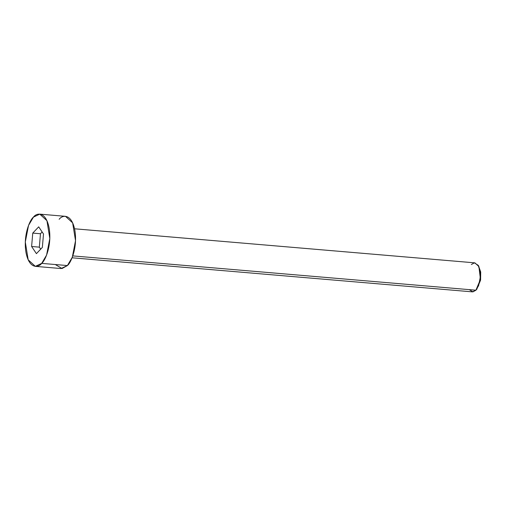 <?xml version="1.0" encoding="UTF-8"?>
<svg xmlns="http://www.w3.org/2000/svg" width="506" height="506" viewBox="0 0 506 506"><rect width="100%" height="100%" fill="white"/><g stroke="black" fill="none" stroke-linecap="round" stroke-linejoin="round"><path stroke-width="0.76" d="M478.524 265.852L480.7 271.981L480.586 280.058L476.766 289.261L480.561 280.191L478.859 266.339L478.195 265.289L480.27 271.994L480.049 280.343L475.918 290.204L478.638 285.612L480.441 276.377L478.84 266.485L474.868 262.854L74.559 228.788M471.345 264.511L474.375 262.848L478.195 265.289M72.801 255.897L475.918 290.204L72.801 255.897M35.338 266.358L28.184 259.812L25.3 242.013L28.545 225.385L33.44 217.118C29.886 219.749 23.086 235.126 25.977 252.405C29.184 269.356 38.456 267.857 41.675 263.373L35.338 266.358L61.049 268.547L67.387 265.561L72.288 257.295L75.527 240.666L72.643 222.868L65.489 216.328L39.778 214.139L46.931 220.679L49.816 238.484L46.577 255.106L41.675 263.373L67.387 265.561L41.675 263.373C45.23 260.748 52.029 245.372 49.139 228.086C45.932 211.135 36.66 212.634 33.44 217.118L39.778 214.139M31.612 246.485L32.757 233.089L38.696 226.846L43.503 234.006L42.359 247.402L36.419 253.645L31.612 246.485L36.419 253.645L42.359 247.402L43.503 234.006L38.696 226.846L32.757 233.089L40.467 233.747L42.143 231.982L40.467 233.747L32.757 233.089L31.612 246.485L39.329 247.143L31.612 246.485M59.151 219.307C62.371 214.822 71.643 213.323 74.85 230.274C77.741 247.56 70.941 262.937 67.387 265.561L62.055 268.541L55.299 264.53M72.086 257.794L472.395 291.861L475.918 290.204L472.958 291.861L469.207 289.634M40.682 249.167L39.329 247.143L40.467 233.747L39.329 247.143L40.682 249.167M476.918 289.097L476.089 290.02"/></g></svg>
